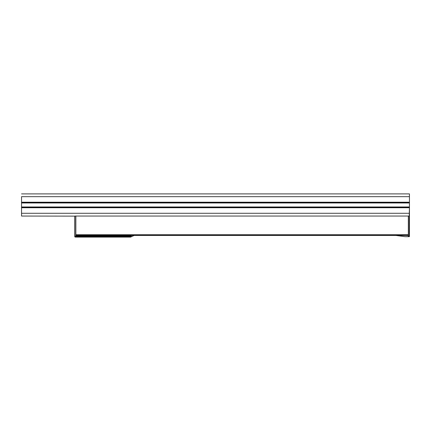 <?xml version="1.0" encoding="UTF-8"?>
<svg xmlns="http://www.w3.org/2000/svg" width="431" height="431" viewBox="0 0 431 431"><rect width="100%" height="100%" fill="white"/><g stroke="black" fill="none" stroke-linecap="round" stroke-linejoin="round"><path stroke-width="0.65" d="M74.746 216.168L74.746 236.56L76.966 236.554L74.859 236.506L75.856 236.506L74.859 236.285L75.856 236.506L74.859 236.285L75.856 236.118L75.856 235.283L408.34 235.283L75.856 235.45L75.856 235.062L408.34 235.062L75.856 235.283L75.856 216.055L74.859 216.055L74.859 236.118L75.856 236.118L75.856 235.45L408.34 235.45L408.34 235.062L75.856 235.062L75.856 216.055L74.859 216.055L74.746 236.226L74.746 216.384M21.55 202.748L21.55 202.204L21.55 202.748L409.45 202.759L409.45 202.204L21.55 202.204L409.45 202.204L409.45 196.66L21.55 196.66L409.45 196.66L409.45 193.891L21.55 193.891L409.45 193.891L409.45 202.759L21.55 202.759L21.55 206.961L409.45 206.961L21.55 207.192L21.55 216.055L74.757 216.13L21.55 216.055L21.55 207.192L409.45 207.192L409.45 207.742L21.55 207.742L409.45 207.742L409.45 213.286L21.55 213.286L409.45 213.286L409.45 216.055L75.856 216.055L408.34 216.055L408.34 235.062L75.856 234.895L408.34 234.895L408.34 216.055L409.175 216.055L409.45 216.335L409.45 236.393L409.175 236.118L409.175 216.055L409.45 216.335L409.45 236.393L408.34 236.285L408.34 236.673L409.175 236.506L408.34 236.118L408.34 236.506L409.175 236.673L405.086 236.673L409.369 236.587M76.966 237.109L75.091 237.066L76.966 237.109L76.966 236.554L76.966 237.109M74.746 236.554L76.966 236.36L74.746 236.554L75.193 237.098M75.091 237.066L74.789 236.77M131.272 235.612L75.856 235.612L75.856 236.166L131.272 236.166L131.272 235.612L75.856 235.612L75.856 236.166L131.272 236.166L131.272 236.554L131.272 235.612M130.76 237.023L134.127 235.45L131.272 236.786L75.856 236.554L75.856 236.166L75.856 236.554L131.272 236.554L130.571 237.109L76.411 237.109L75.856 236.554L76.411 237.109L130.62 237.088M75.856 234.733L408.34 234.733L75.856 234.847M409.278 236.14L408.34 236.118L408.34 235.45L408.34 236.118L409.175 236.118L409.175 216.055L409.45 216.556M395.954 235.45L405.086 236.673L395.954 235.45M409.234 216.066L409.45 207.198M409.278 236.495L409.369 236.199M21.55 196.66L21.55 202.204L21.55 196.66M21.55 202.775L409.45 202.985L21.55 202.985L21.55 207.171M409.45 207.171L409.45 202.985L409.45 206.961L21.55 206.961"/></g></svg>
